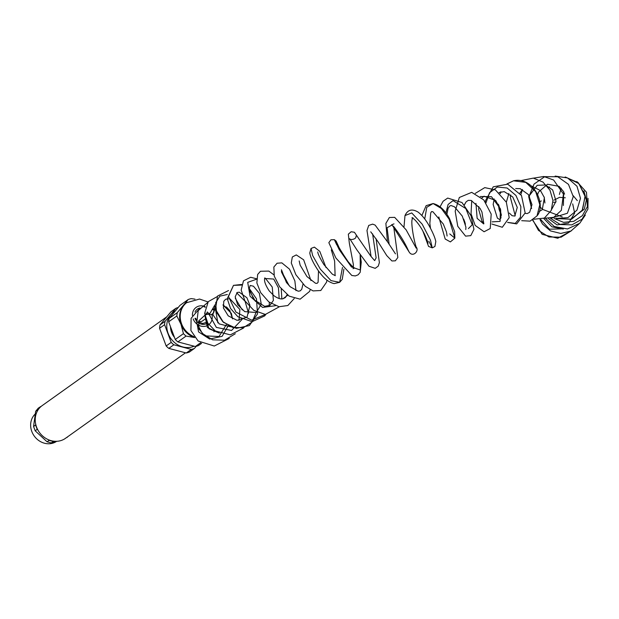 <?xml version="1.0" encoding="UTF-8"?>
<svg xmlns="http://www.w3.org/2000/svg" width="619" height="619" viewBox="0 0 619 619"><rect width="100%" height="100%" fill="white"/><g stroke="black" fill="none" stroke-linecap="round" stroke-linejoin="round"><path stroke-width="0.93" d="M170.488 326.708A16.071 14.237 54.5 0 0 171.571 332.349A16.071 14.237 54.5 0 0 174.504 337.44M208.03 301.94L199.527 299.047L186.543 302.722A20.087 17.796 54.5 0 0 183.541 305.507A20.087 17.796 54.5 0 0 180.957 324.24A20.087 17.796 54.5 0 0 194.629 337.51M178.187 307.535A22.23 19.7 54.5 0 0 175.92 308.27L165.064 321.346A22.23 19.7 54.5 0 0 164.6 324.696L171.208 342.377A22.23 19.7 54.5 0 0 173.831 344.798L168.794 348.389L186.257 352.992A22.23 19.7 54.5 0 0 189.344 352.064L194.381 348.474L196.231 346.307M173.831 344.798L191.294 349.402L186.257 352.992M195.008 299.147L191.24 298.621A22.23 19.7 54.5 0 0 188.161 299.55L177.305 312.626A22.23 19.7 54.5 0 0 176.841 315.976L168.654 321.81A22.23 19.7 54.5 0 1 169.119 318.46L179.974 305.384L188.161 299.55M175.92 308.27L170.883 311.86L160.027 324.936A22.23 19.7 54.5 0 0 159.563 328.287L166.171 345.967A22.23 19.7 54.5 0 0 168.794 348.389M165.064 321.346L160.027 324.936M164.6 324.696L159.563 328.287M175.517 310.753A20.087 17.796 54.5 0 0 170.705 314.653A20.087 17.796 54.5 0 0 168.12 333.378A20.087 17.796 54.5 0 0 182.783 346.942A20.087 17.796 54.5 0 0 194.157 346.191M171.208 342.377L166.171 345.967M191.294 349.402A22.23 19.7 54.5 0 0 194.381 348.474M201.608 343.321L198.436 345.588A22.23 19.7 54.5 0 1 195.349 346.508L177.885 341.912A22.23 19.7 54.5 0 1 175.262 339.483L168.654 321.81M177.305 312.626L169.119 318.46M175.262 339.483L183.448 333.649A22.23 19.7 54.5 0 0 186.071 336.078L177.885 341.912M183.448 333.649L180.957 324.24L176.841 315.976M200.618 342.756L195.349 346.508M186.071 336.078L194.668 337.564M205.222 314.932A4.016 1.78 -106.7 0 0 206.127 313.059A4.016 1.78 -106.7 0 1 205.229 314.932L206.375 314.584A4.016 1.78 -106.7 0 0 207.257 311.883M198.684 321.052A4.016 3.559 54.5 0 0 202.467 320.959L205.694 318.661M185.499 352.791L65.482 438.329A20.087 17.796 -125.5 0 1 39.33 432.302A20.087 17.796 -125.5 0 1 42.169 405.615L166.782 316.804M35.298 413.941A17.409 15.429 54.5 0 0 31.809 431.489A17.409 15.429 54.5 0 0 56.693 441.301L51.315 442.91L47.067 441.788L49.087 440.349L53.342 441.471L51.315 442.91M64.546 438.948L67.866 436.635M40.328 406.668L37.682 409.855L35.662 411.295L38.308 408.107L41.133 406.428M35.585 425.044L37.194 429.346L35.175 430.785L33.565 426.483L35.585 425.044L35.709 424.17M67.324 437.277L66.69 437.471M54.139 441.223L53.342 441.471M47.067 441.788L35.175 430.785M33.565 426.483L35.662 411.295M49.087 440.349L48.406 439.714M37.875 429.973L37.194 429.346M37.566 410.722L37.682 409.855M206.862 321.462L205.779 322.692A7.366 6.523 54.5 0 0 206.878 321.478M198.397 321.942L202.753 323.497L206.15 322.445A7.366 6.523 54.5 0 0 206.994 321.718M194.97 318.328A8.581 7.606 54.5 0 0 207.636 322.878M199.883 308.022A8.581 7.606 54.5 0 0 195.024 312.038M193.143 318.878A10.709 9.494 54.5 0 0 205.632 326.182A10.709 9.494 54.5 0 0 211.837 314.282M205.09 306.598A10.709 9.494 54.5 0 0 192.432 315.504M187.147 302.289A20.087 17.796 54.5 0 0 181.56 323.807A20.087 17.796 54.5 0 0 193.956 336.62M196.269 319.481L198.567 331.9L209.655 339.057L222.136 336.303L228.233 325.695M215.373 308.896L213.199 308.904M218.584 332.782L209.013 328.743L204.858 315.388L207.411 327.521L219.35 333.123M222.979 305.028L231.328 313.322L232.558 318.886L229.711 310.32L222.979 304.873M214.948 304.811L209.214 314.676L216.371 327.42L231.56 330.461L242.137 319.35M242.253 309.941L235.282 298.265M227.343 294.497L219.838 296.153L215.66 302.815L216.557 312.332L222.685 321.571L232.512 327.405L243.337 327.722L252.088 322.066L256.32 311.875M255.438 301.321L249.295 290.35M241.495 285.065L233.495 285.359L228.481 296.509L235.932 312.077L251.608 320.178L265.458 314.452M269.095 305.809L269.397 302.343M256.56 279.208L247.708 282.372L250.068 296.246L262.564 307.434L275.416 305.716M279.169 298.52L278.457 287.827L273.706 279.053L264.708 278.48L264.924 277.923M264.708 278.48C264.004 281.111 265.512 285.258 269.234 290.915L273.822 295.611C277.436 298.25 280.446 299.317 282.852 298.815L287.804 295.193M289.228 285.785L281.374 271.045M326.027 267.594L319.791 251.368L314.406 247.136L311.048 248.436L312.641 255.531L320.356 269.195L331.003 280.624L339.661 282.326L342.477 267.454M336.612 244.621L334.361 239.654L339.235 249.658L351.414 266.944L360.304 270.016L360.15 254.958M374.735 260.553L376.12 257.829L372.607 233.858M389.15 244.397L387.076 227.722L392.082 224.96L409.19 252.095C412.734 257.79 419.636 250.873 416.138 246.981C413.616 239.313 410.559 221.556 412.401 218.739L412.858 217.679L412.053 217.942C411.194 217.323 415.171 218.198 421.825 229.154L424.301 233.75C426.793 239.22 428.023 242.447 427.984 243.445M422.831 230.941L428.565 246.424L432.248 247.855L434.909 246.486L435.815 241.565C435.064 237.758 432.805 232.434 429.044 225.602C425.663 219.613 422.003 215.11 418.057 212.077C412.045 208.518 407.689 209.679 404.988 215.567L411.743 212.936L422.204 224.186L430.484 240.203L432.248 247.855L428.828 241.248M424.727 218.979L426.785 207.288L433.091 203.535L441.339 208.471L449.131 219.172L454.857 238.145L449.75 233.92M445.889 212.998L448.11 204.471L453.038 200.61L465.844 208.572L472.251 224.782L468.39 228.604M465.426 224.186L463.724 219.111M464.273 204.881L466.184 201.763L468.274 200.363L471.198 200.455L480.004 208.317L481.946 211.984L483.81 223.83M483.648 223.908L477.133 218.36L475.949 203.372M480.29 196.509L491.478 196.703L500.392 208.758L500.106 221.378L492.144 221.873M486 202.823L489.559 192.71L497.32 187.031L507.147 188.021L515.937 195.442L520.858 206.584L520.44 217.284L515.225 223.397L507.611 222.383M501.367 214.979L498.752 204.974M500.253 193.608L500.988 191.797M506.976 183.99L513.522 180.802L525.771 182.381L535.69 191.658L539.799 204.657L537.006 215.892C546.724 204.966 533.539 176.291 513.522 180.802L506.868 183.959M542.561 209.369L562.23 216.867M565.975 177.266L578.842 183.564L585.133 196.471L582.208 210.39L571.492 219.234L556.574 218.623M583.91 190.969L586.325 200.13L584.29 209.23L570.215 219.652M561.185 188.284L559.375 194.459M563.189 193.113L564.636 194.057M563.305 229.084L551.924 226.833L543.691 218.453M571.128 230.926L561.054 237.209L548.937 236.953L538.476 230.415L532.82 219.923M205.268 307.303A4.016 1.78 -106.7 0 0 204.077 306.892M208.108 314.112A4.016 3.559 54.5 0 0 212.069 314.119M196.269 319.52L195.65 318.228M213.919 331.761L214.785 330.608M217.865 322.832L215.644 310.088L212.928 309.779M199.349 308.734L191.109 318.359L190.923 330.538L198.126 341.015L214.282 346.029L229.231 338.454M230.113 310.947L226.453 306.908M207.481 302.66L198.235 310.56L196.726 323.087L202.328 333.432L212.611 339.816L224.62 340.202L235.282 333.742M217.168 296.64L208.286 301.623L204.626 313.384L207.806 323.172L215.311 330.956L230.314 334.864L243.561 328.031M248.552 313.222L245.062 301.252L236.675 292.841M228.543 290.535L217.555 296.044L215.458 309.268L223.42 322.329L236.249 328.356L249.356 325.594L257.519 313.941L256.475 298.83L249.132 288.292M241.658 284.461L233.495 285.359L227.243 298.683L230.523 308.44L237.858 316.704L252.049 321.694L264.669 315.907L265.791 314.46M205.222 314.939L198.753 320.866L198.861 328.913L204.773 335.877L219.025 336.504L226.345 324.565M264.592 278.109L265.389 278.333L272.244 287.046L273.381 300.416L269.977 305.329L264.653 306.328L253.929 299.697L249.14 288.926L250.169 285.46L253.465 286.21L259.376 293.352L261.264 304.184L256.312 312.502L244.722 311.636L237.642 304.703L235.205 296.78L237.239 292.462L239.274 292.207L246.919 297.762L249.929 305.275L247.043 317.098L237.139 320.371L228.225 315.845L223.413 307.976L223.776 301.275L225.664 299.232L229.804 298.698L239.901 309.5L238.996 320.503M230.43 326.747L219.219 323.907L212.905 314.707L214.994 306.212M282.852 298.815L285.344 297.577L287.131 294.683M287.231 283.51L281.506 272.043M326.909 280.144L326.569 282.156L320.789 290.512L313.036 290.907L305.299 286.342L295.882 274.735L291.278 262.959L292.33 256.986L296.277 254.912L303.658 259.818L310.97 280.616M310.189 289.731L309.608 291.425L300.122 299.178L289.212 296.153L279.618 286.744L274.256 276.136L273.853 267.029L277.08 263.23L281.846 262.874L289.499 269.149L294.868 280.933L295.967 290.644M294.226 298.544L287.85 305.523L279.007 306.722L268.778 301.871L260.661 292.594L256.862 282.945L257.651 274.48L260.452 271.269L268.824 271.076L273.9 274.844M281.227 288.856L281.877 298.915M279.339 306.776L265.365 314.444L253.867 310.398L244.915 300.888L241.17 290.079L243.476 280.848L250.641 277.281L256.583 278.759M269.42 302.366L269.149 305.778M311.048 248.436L309.786 252.97C310.452 257.179 313.121 262.835 317.802 269.93C320.518 273.699 325.934 281.73 334.113 283.61L339.661 282.326L342.245 279.339L343.893 269.141M338.655 246.602L336.14 241.101L334.361 239.654L330.933 239.801L328.836 242.663L335.869 257.984L351.816 275.486L355.306 275.935L358.092 274.828L360.212 272.283L361.264 262.061L360.289 255.167M355.995 236.102L355.995 236.149C356.66 239.708 349.101 240.226 349.75 238.741L356.9 249.914L368.994 266.24L375.191 268.337L378.24 266.131L379.385 262.588L376.058 238.717M371.098 256.552L366.982 230.5L368.723 225.432L372.646 224.124L375.137 225.099L387.78 242.191L395.464 253.844M370.727 231.816L377.791 241.379L386.767 255.616L391.92 260.963L395.34 260.823L397.839 257.527L393.684 226.554M393.994 223.885L391.595 224.782L394.024 226.918C400.075 234.911 404.733 242.509 407.975 249.705L409.19 252.095M430.491 228.225L429.849 223.42L430.7 212.936L431.59 211.566L432.882 211.737L443.289 224.024L446.461 231.955L447.104 236.048M446.864 214.352L448.11 208.263L449.905 205.864L451.104 205.547L454.485 206.8L462.3 216.132L465.921 227.142L465.774 229.541M421.879 215.52L426.127 205.67L433.091 203.535C439.467 205.098 444.929 210.104 449.471 218.553L454.648 231.607L454.857 238.145L450.377 241.913L445.185 239.011L438.794 216.944M507.742 222.461L516.664 223.9L525.167 212.951L521.492 195.527L507.712 184.183L493.235 186.822L485.497 200.626L485.311 201.864M491.919 224.047L502.319 227.266L509.205 217.671L506.334 202.181L495.393 189.878L484.762 187.627L475.26 193.399M471.724 200.633L471.036 213.756L475.144 225.393L484.089 231.754L490.233 228.519L491.192 214.089L483.795 199.952L471.693 192.347L459.321 197.484L455.182 211.156L457.766 226.291L465.581 236.141L470.773 235.638L473.937 229.316L471.028 215.752L461.998 202.529L447.699 198.072L443.103 201.252L440.078 206.8M551.746 209.237L556.032 201.237L552.666 189.932L545.478 184.965L537.191 185.321L528.68 196.579L531.605 208.51M539.064 211.621L542.298 209.663L544.38 197.654L540.464 190.575L531.481 186.002M520.881 194.536L522.444 189.491L519.898 193.097M525.09 213.377L527.349 213.555L529.671 212.232L531.992 204.688L528.425 194.583L520.153 188.663L515.689 188.547M508.895 193.476L506.334 202.189M509.344 213.083L512.114 215.714L514.791 216.054L517.267 207.419L512.733 196.958L504.214 191.627L499.107 192.54M494.194 198.923L493.15 204.463L497.39 218.143L499.843 219.621L500.98 217.811L500.624 209.717L495.641 200.417L484.027 196.215L481.907 197.948M478.781 206.529L478.696 209.392L482 221.207L483.849 223.374M555.97 218.476L571.492 219.234L582.549 209.926L585.156 195.48L578.308 182.76L565.155 176.98M555.924 218.468L567.94 217.633L576.947 210.166L580.483 198.335L576.993 186.257L567.608 177.955L555.166 176.09M551.436 218.167L567.399 213.253L573.264 196.587L568.466 184.338L557.765 176.763L544.774 176.647L534.035 184.106L529.26 195.921L531.357 208.208M543.822 218.391L553.788 217.3L561.34 210.336L563.437 194.033L553.641 180.028L543.768 176.492L533.539 178.148M533.81 219.258L544.411 218.081L551.274 210.398L552.953 200.448L549.974 190.188L542.948 182.079L533.323 178.117L520.873 180.609M510.776 194.908L510.342 197.291L515.248 215.783M521.709 220.681L530.104 221.138L537.006 215.892M549.556 186.969L548.55 187.859M544.178 196.981L544.929 202.986M563.383 205.469L563.7 191.728L559.081 186.342L547.49 184.222L538.515 192.083L537.656 194.544M539.969 206.893L542.592 209.33M532.557 220.07L542.205 234.353L557.75 238.253L571.523 230.709M540.008 219.621L542.507 224.07L550.484 230.91L560.76 233.456L570.973 231.003L578.873 224.039M545.896 218.693L554.198 226.484L567.476 228.953L579.74 223.273L585.326 215.087M550.593 218.383L560.303 224.55L571.863 224.859L582.038 219.196L587.911 209.121L588.05 198.351M554.167 218.492L563.576 222.353L573.736 221.347L582.347 215.675L587.385 206.638L586.472 192.269L576.846 181.529M541.339 200.927L539.776 201.748L541.339 200.927M540.689 219.49L549.417 229.185L561.317 228.868M555.916 202.096L553.572 202.305M548.558 218.693L557.1 224.914L568.629 223.08L574.649 213.098L572.691 203.875M565.294 197.801L559.514 197.345L554.067 200.115M577.318 200.641L573.171 195.65M564.273 193.004L563.197 193.136M281.421 269.706L286.38 282.396L290.257 286.798L298.157 291.209L300.153 290.907L301.708 289.359L303.001 284.167M299.178 260.947L300.161 265.195L306.97 276.592L315.466 283.247L317.029 283.386L318.096 282.303L318.499 270.913M317.756 251.902C317.764 253.55 319.791 257.759 323.845 264.522L332.364 274.209L335.297 275.648M335.103 275.633L334.624 261.056L331.297 249.867M336.682 242.385C337.494 245.286 341.301 251.693 348.102 261.605C351.577 265.76 353.774 267.888 354.687 267.981L353.023 268.7M353.341 267.176L353.387 264.615L349.325 243.128L348.335 234.168L351.151 231.754L354.408 232.257L370.812 256.181L374.557 260.514M404.988 215.567L404.014 226.693M416.161 248.118L406.126 229.842L394.674 217.354L389.366 217.517L385.877 223.413L387.44 241.642M465.117 223.01L464.412 220.844M464.343 204.966L466.184 201.763M501.351 215.404L499.084 209.446L498.318 204.185M499.997 193.36L500.609 191.905M214.491 309.879L213.764 312.44L212.712 313.616M206.375 314.584L209.818 313.787L207.288 312.409"/></g></svg>
